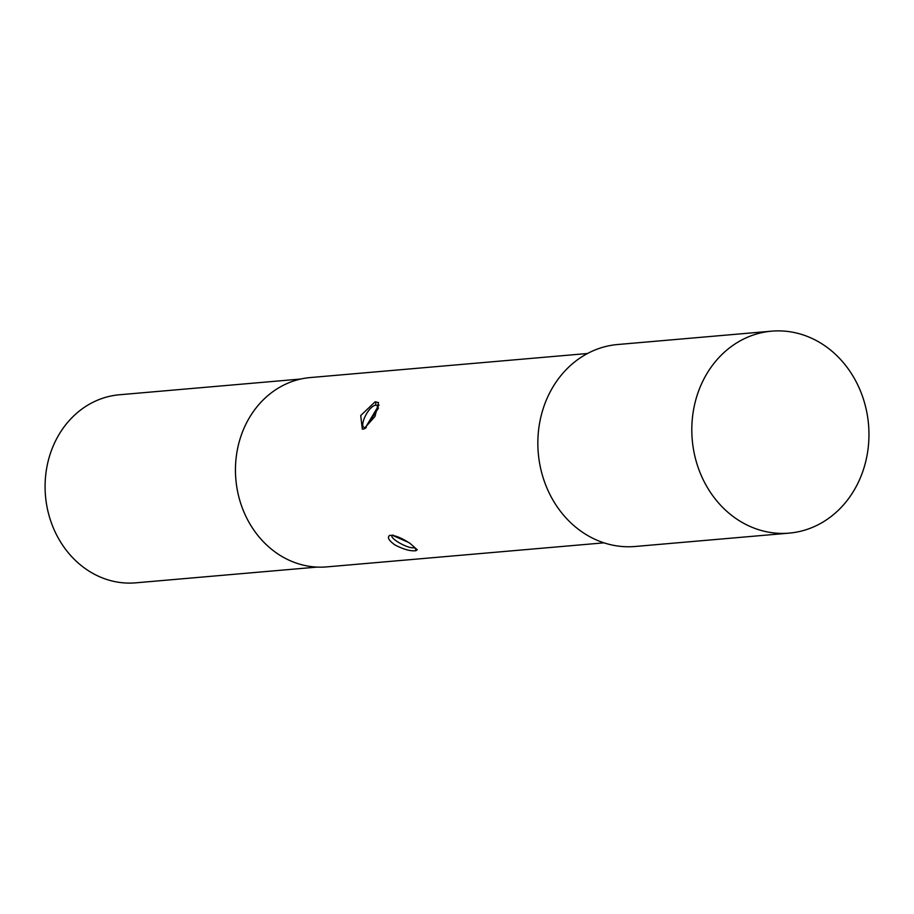 <?xml version="1.0" encoding="UTF-8"?>
<svg xmlns="http://www.w3.org/2000/svg" width="914" height="914" viewBox="0 0 914 914"><rect width="100%" height="100%" fill="white"/><g stroke="black" fill="none" stroke-linecap="round" stroke-linejoin="round"><path stroke-width="1.37" d="M378.396 406.01L375.585 405.153C367.177 406.913 357.431 430.014 366.228 427.455A3.165 2.651 75.3 0 1 365.954 427.958M375.186 401.772L378.499 402.571L374.98 416.43L363.772 429.02L362.321 429.157L360.71 415.539L375.186 401.772A3.165 2.651 -104.7 0 1 375.585 405.153M410.135 543.476L417.241 549.76L415.904 550.696C410.592 551.371 403.542 549.417 394.734 544.813C388.416 540.105 386.851 536.941 390.05 535.318C395.077 535.238 401.772 537.958 410.135 543.476M300.797 379.024L119.414 394.768A94.393 82.397 85 0 0 46.671 468.231A94.393 82.397 85 0 0 88.612 570.85A94.393 82.397 85 0 0 135.729 582.835L317.124 567.091M587.531 353.501L310.269 377.562A95.022 82.945 85 0 0 237.046 451.516A95.022 82.945 85 0 0 279.261 554.832A95.022 82.945 85 0 0 326.709 566.897L603.96 542.836M771.622 331.165L617.658 344.521A101.363 88.475 85 0 0 539.546 423.411A101.363 88.475 85 0 0 584.583 533.616A101.363 88.475 85 0 0 635.184 546.481L789.148 533.125A101.363 88.475 85 0 0 867.26 454.235A101.363 88.475 85 0 0 822.223 344.03A101.363 88.475 85 0 0 771.622 331.165A101.363 88.475 85 0 0 693.509 410.055A101.363 88.475 85 0 0 738.546 520.249A101.363 88.475 85 0 0 789.148 533.125M389.033 535.832L390.05 535.318M393.18 535.101C386.234 536.392 408.067 549.428 414.316 547.68A3.165 2.891 76.3 0 1 415.904 550.696M379.036 404.948L364.812 428.62M378.487 408.055L364.835 428.609M408.055 542.185L392.197 535.227"/></g></svg>
